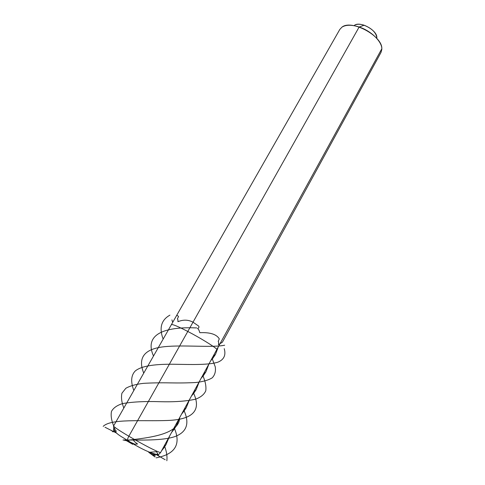 <?xml version="1.0" encoding="UTF-8"?>
<svg xmlns="http://www.w3.org/2000/svg" width="485" height="485" viewBox="0 0 485 485"><rect width="100%" height="100%" fill="white"/><g stroke="black" fill="none" stroke-linecap="round" stroke-linejoin="round"><path stroke-width="0.73" d="M376.839 37.484C377.16 30.167 359.967 20.855 354.408 25.335C356.699 23.935 359.943 23.898 364.138 25.226L359.136 27.008C351.625 24.626 345.89 24.674 341.943 27.16L339.809 29.433L176.322 316.014C176.752 315.195 177.486 315.365 178.522 316.517L177.389 318.924C177.795 318.966 177.983 319.894 177.946 321.694C183.245 319.506 188.271 319.67 193.012 322.192L198.462 325.938C199.396 326.866 199.099 327.751 197.577 328.587C198.45 328.957 199.189 330.327 199.802 332.692C210.066 332.219 216.565 334.28 219.287 338.863L218.208 341.41C218.668 341.646 218.753 342.743 218.462 344.708L222.385 342.204L380.992 52.453L381.816 49.446C382.544 42.171 371.383 30.949 359.136 27.008L187.798 331.455C199.856 337.705 213.885 346.326 216.94 349.309L160.565 452.608L158.48 454.681L154.388 454.633L152.254 453.366M364.138 25.226C371.953 28.433 376.19 32.653 376.839 37.872M213.194 356.554L215.51 354.335L217.935 347.903M213.358 357.518L211.211 360.167M127.719 440.992L134.812 444.205L137.522 443.993C134.497 441.768 133.145 440.344 133.466 439.713L127.47 440.283L127.719 440.992M157.14 454.312L155.17 454.457L148.725 452.323L156.546 451.717L157.849 454.045L157.14 454.312M115.648 432.117L113.599 429.255L114.684 427.831C114.327 428.425 114.848 429.516 116.248 431.092L115.6 432.317L114.903 432.244L116.836 433.22L105.002 427.249M115.6 432.317L116.139 432.596M148.725 452.323L155 456.955M163.96 447.71L161.456 450.983M163.433 447.376L165.991 444.678L169.526 436.251M174.109 429.183L171.678 432.329M173.654 428.722L176.17 426.115L179.462 418.112M113.599 429.255L113.775 430.947L114.666 431.013M193.691 392.153L196.11 389.74L198.953 382.55M194 392.868L191.708 395.766M203.742 375.075L201.53 377.845M203.506 374.232L205.876 371.916L208.501 365.114M183.736 410.31L186.21 407.8L189.271 400.216M184.118 410.898L181.76 413.923M129.004 441.441L126.361 440.635L132.726 444.327L126.361 440.635L127.925 441.107C127.125 440.556 127.422 438.943 128.816 436.264C127.422 438.943 127.125 440.556 127.925 441.107C127.125 440.556 127.422 438.943 128.816 436.264L187.798 331.455C199.856 337.705 213.885 346.326 216.94 349.309L381.822 48.773C382.616 36.011 351.461 19.145 341.943 27.16L339.809 29.433L171.399 324.647C172.351 324.059 177.819 326.332 187.798 331.455C177.819 326.332 172.351 324.059 171.399 324.647L171.381 324.817M113.017 431.917L111.441 430.437L113.017 431.917M157.783 454.978L159.177 456.215L157.783 454.978M155.327 455.851L150.956 453.899L155.327 455.851M125.954 440.392C151.459 437.64 179.153 434.075 179.668 417.743M122.996 439.986C141.371 440.089 162.772 440.762 174.885 436.597C186.658 432.202 189.75 423.623 184.148 410.862M153.509 356.002C143.887 334.462 164.094 326.405 196.807 327.945M103.178 426.382C111.016 418.446 142.238 421.441 167.343 420.483C192.769 419.628 201.542 410.595 193.673 393.383M163.16 339.088C158.977 327.957 161.232 319.973 169.932 315.135M113.648 425.878C111.386 420.216 110.671 415.384 111.495 411.377C113.375 407.909 117.055 405.314 122.523 403.611C132.411 401.853 144.712 401.21 159.426 401.683C174.085 402.113 186.137 401.283 195.582 399.191C200.76 397.263 204.155 394.475 205.767 390.825C206.349 386.672 205.446 381.762 203.063 376.099M172.684 322.392L171.92 319.87M123.808 408.067C121.632 402.314 121.001 397.367 121.923 393.226L125.833 388.285C130.15 385.842 136.055 384.199 143.548 383.344C151.775 382.865 160.596 382.707 170.023 382.883C179.389 383.065 188.016 382.938 195.891 382.501C202.972 381.713 208.411 380.161 212.2 377.845C214.916 375.02 215.934 371.34 215.243 366.812L212.315 359.003M166.84 460.75C167.361 456.543 166.652 451.808 164.724 446.546M133.836 390.486C130.689 382.156 130.865 375.511 135.242 370.983C142.026 365.417 157.079 364.023 174.57 364.259C192.139 364.581 208.95 365.072 218.007 362.131C224.015 359.591 226.089 355.099 224.222 348.642M156.128 457.846C174.994 454.281 181.117 444.527 174.503 428.582M143.736 373.135C137.552 357.724 144.312 348.927 164.021 346.745C183.579 344.641 211.387 347.884 224.67 345.223M123.754 440.107L128.573 441.18M165.173 459.738L156.121 454.512M158.48 454.681C152.332 453.918 143.463 450.062 131.871 443.12C121.583 436.185 112.399 433.311 113.702 425.781C111.029 426.648 153.139 450.789 160.565 452.608M215.51 354.335L212.818 358.342M130.356 442.241L127.5 440.538M155.8 454.451L149.92 452.426M165.991 444.678L163.263 448.777M176.17 426.115L173.448 430.195M196.11 389.74L193.4 393.784M205.876 371.916L203.179 375.942M186.21 407.8L183.494 411.868M171.399 324.647L113.702 425.781"/></g></svg>
